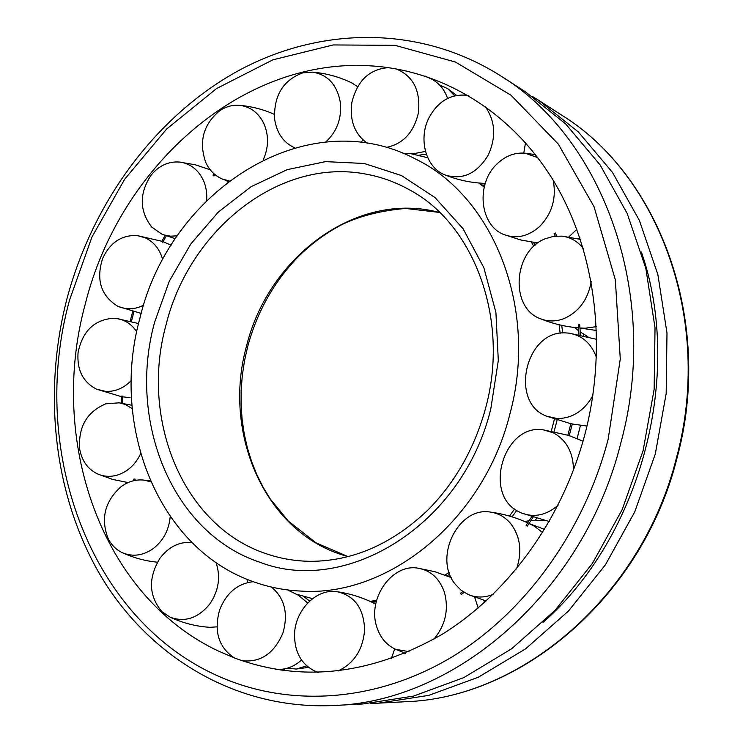 <?xml version="1.0" encoding="UTF-8"?>
<svg xmlns="http://www.w3.org/2000/svg" width="743" height="743" viewBox="0 0 743 743"><rect width="100%" height="100%" fill="white"/><g stroke="black" fill="none" stroke-linecap="round" stroke-linejoin="round"><path stroke-width="1.11" d="M370.924 601.774L376.404 601.096M447.026 575.834L449.729 574.2M512.066 516.849L516.691 510.487M554.102 431.627L557.101 420.064M139.879 318.31C109.908 426.268 158.352 549.848 255.128 582.345C269.765 587.416 284.987 590.332 300.804 591.075C387.762 597.326 483.619 520.685 509.912 413.935C538.684 308.865 493.445 196.486 415.578 159.048C306.655 101.336 169.729 190.589 139.879 318.31M562.683 332.966L561.745 325.36M535.127 245.153L533.585 242.469M484.343 186.465L479.681 183.075M577.079 438.574L580.497 425.358M583.747 335.66L583.506 334.155M246.444 346.368C222.463 432.445 264.09 530.502 342.56 554.984L348.226 556.683L316.026 542.845L288.247 521.001L270.22 498.878L263.041 487.083L256.818 474.591L251.589 461.505L247.382 447.918L244.224 433.912L242.134 419.591L241.113 405.056L241.159 390.4L242.274 375.726L244.447 361.126L247.66 346.702C256.957 312.246 273.545 282.535 297.414 257.561C311.076 243.834 326.196 232.698 342.774 224.163C360.773 215.739 381.716 210.51 405.604 208.458L439.689 212.452L432.203 210.761C351.745 194.127 267.545 259.548 246.444 346.368M551.315 431.089L554.408 419.163M560.129 333.254L559.117 324.756M533.78 246.37L531.421 242.144M484.195 187.087L478.771 182.992M427.754 157.757L411.111 153.736M296.55 594.233L312.552 598.654M370.023 601.366L376.571 600.437M444.955 575.036L449.116 572.463M509.466 516.069L514.574 509.001M535.239 520.23L536.613 518.484M585.159 433.383C608.099 344.557 595.087 249.369 553.312 180.484C511.147 111.738 443.599 71.384 373.952 66.081C242.645 55.651 119.205 167.073 85.231 304.193C48.184 439.392 100.305 595.449 218.535 651.128L235.336 658.307C302.15 682.678 370.906 674.793 441.593 634.652C508.398 593.583 562.767 518.828 585.159 433.383M531.988 96.172L538.666 100.324L578.407 132.003L612.464 172.385L639.37 220.402L657.871 274.566L666.991 333.022L666.174 393.604L655.307 453.992L634.773 511.806L605.415 564.81L568.488 611.034L525.552 648.871L478.362 677.207L428.757 695.364L378.531 703.147L370.673 703.435M333.728 705.506L362.798 703.974L413.563 696.08L463.743 677.644L511.509 648.862L555.002 610.393L592.431 563.408L622.216 509.522L643.076 450.741L654.137 389.36L655.029 327.793L645.843 268.418L627.176 213.445L599.991 164.751L565.581 123.84L525.422 91.798L500.94 76.037C603.455 138.56 660.936 295.528 620.925 442.661C583.887 592.143 454.92 702.154 333.728 705.506C236.72 710.02 150.513 657.629 102.07 578.11C53.942 497.921 42.351 394.422 66.786 299.438C92.048 204.056 153.327 118.936 235.169 72.48C316.945 26.739 418.476 23.674 500.94 76.037M284.03 668.96L284.708 669.749C284.29 670.427 281.941 670.307 277.668 669.387M542.975 622.458C640.949 536.752 683.913 375.011 641.385 251.979M375.884 603.316L372.661 602.61M404.071 653.831L404.266 652.846M484.705 602.276L483.665 600.251M544.638 529.406L529.415 523.676M579.967 328.025L596.555 330.505M578.128 238.809L579.819 237.667M481.445 183.196L484.956 184.273M534.041 154.349L534.384 153.272M418.485 155.296L426.296 154.107M454.688 95.819L447.732 88.668L439.494 84.916M252.267 581.76L252.156 581.277M309.636 601.078L303.441 596.35M287.225 668.226L296.29 669.053L306.673 665.849M318.589 672.35L314.53 670.92C301.184 664.066 294.516 651.917 294.544 634.476C294.952 610.142 316.49 588.261 336.96 591.697C354.541 595.617 363.764 608.294 364.618 629.72C363.039 649.54 354.17 663.304 338 671.022M394.728 648.89L391.32 658.725M409.077 651.695L395.61 649.289C386.304 644.98 379.97 637.345 376.608 626.405C367.423 598.449 392.016 563.519 417.891 568.154C430.699 570.373 439.55 578.444 444.435 592.366C448.986 609.659 445.447 625.29 433.819 639.249M474.647 597.177L478.195 607.997M460.586 593.285L461.301 594.446M493.148 594.354C484.612 597.809 476.337 597.883 468.331 594.576L461.18 590.304L455.208 584.193C433.113 557.854 458.292 506.178 490.491 512.113C498.553 513.264 505.342 517.165 510.878 523.824C520.434 536.762 522.31 551.817 516.515 568.971M529.044 523.499L534.161 526.09L542.687 532.564M526.174 525.273L527.224 526.1M558.039 505.277C546.43 515.252 534.254 517.843 521.54 513.041L518.763 511.713C482.383 494.262 504.135 422.851 543.662 429.928L553.433 432.881C566.528 440.116 573.225 452.506 573.522 470.04M567.912 435.287L569.157 435.732M572.24 423.9L570.93 423.686M592.849 395.74C584.044 410.935 572.147 418.532 557.166 418.541L546.764 416.238C509.169 402.855 525.236 330.561 565.284 332.883L568.804 333.105C582.057 335.204 591.279 343.34 596.49 357.504M579.633 324.635L578.305 324.849M591.233 281.69C587.945 299.513 578.973 311.772 564.29 318.478C556.052 321.682 548.074 321.756 540.365 318.71C509.679 307.955 513.134 251.097 545.074 238.828L553.489 236.339L562.033 236.144C570.485 237.221 577.543 241.28 583.209 248.32M596.388 326.651L585.187 328.23L579.967 327.979M555.337 233.051L554.148 233.72M553.201 180.308C556.591 198.149 552.077 213.538 539.65 226.485C528.44 236.404 516.645 239.135 504.265 234.658C479.69 225.9 475.492 183.818 496.993 163.971C505.389 155.909 514.778 152.324 525.162 153.207L537.756 157.609M576.856 229.336L568.748 237.008M484.938 106.23C495.377 120.793 496.445 137.139 488.132 155.278C476.811 173.741 462.452 180.308 445.066 174.967C425.748 167.844 417.854 138.532 429.268 117.236C437.859 101.828 449.729 94.454 464.877 95.123L468.852 95.819M525.515 142.712L523.787 153.086M396 68.848C413.34 76.018 420.798 90.757 418.365 113.075C413.675 132.607 402.975 144.058 386.258 147.43M367.256 143.213C354.615 134.028 349.489 120.44 351.876 102.441C357.207 80.755 369.373 69.155 388.375 67.632M425.47 151.414L413.182 153.773L402.929 153.216M424.959 76.074L431.432 79.009C439.029 82.937 444.416 89.401 447.602 98.42M294.618 147.792C283.334 142.582 276.665 132.932 274.594 118.834C273.786 95.541 283.129 80.225 302.633 72.898L312.673 72.136C328.044 74.783 337.294 85.055 340.415 102.952C341.706 118.759 336.83 131.743 325.787 141.922M362.928 139.87L361.135 142.35M312.673 72.136C326.799 73.408 339.969 77.077 352.191 83.132L357.643 86.69M229.169 180.865L222.389 179.063C214.996 175.924 209.452 170.361 205.746 162.392C198.595 141.672 203.266 124.434 219.761 110.688C226.086 106.463 232.8 104.679 239.878 105.348C250.586 106.797 258.592 112.88 263.886 123.607C268.92 135.421 268.715 147.495 263.254 159.829M213.148 175.125L213.91 175.831M177.261 235.837L170.528 236.181L163.989 234.927L161.89 234.156L151.795 227.144C139.294 210.854 139.09 193.486 151.173 175.051C159.058 165.55 168.522 161.222 179.583 162.058C186.187 162.847 191.945 165.717 196.849 170.658C204.167 178.552 207.436 188.49 206.647 200.452M226.699 180.716L227.692 181.998M161.705 241.698L162.578 242.134M143.678 305.132C135.291 309.422 126.979 309.924 118.741 306.645L117.375 306.023C100.825 295.547 95.912 279.684 102.645 258.434C110.159 242.497 121.648 234.872 137.111 235.559L145.489 237.918C154.163 242.153 159.903 249.462 162.717 259.836M131.242 380.546C123.709 388.264 115.119 391.867 105.45 391.357L96.664 389.221C83.03 382.227 76.826 370.042 78.061 352.637C82.575 330.811 94.621 319.341 114.19 318.227L116.029 318.385C124.685 319.601 131.585 324.069 136.74 331.777M122.4 396.158L121.425 396.103M140.613 453.704C135.458 464.579 127.731 471.694 117.44 475.056C110.614 477.034 104.076 476.69 97.835 474.053C87.934 469.362 81.888 461.022 79.677 449.041C78.136 427.067 86.81 411.993 105.701 403.83L119.372 402.808L125.641 404.656L132.226 408.631M150.123 480.359L148.944 480.879M134.845 479.003L133.824 479.254M170.203 516.617C168.977 530.103 163.256 540.802 153.039 548.715C143.028 555.597 132.951 556.99 122.799 552.885C116.437 550.006 111.552 545.241 108.144 538.591C100.454 518.568 104.8 501.237 121.183 486.6C128.437 481.343 136.118 479.198 144.226 480.145L150.773 481.854M216.046 562.553C220.81 576.847 218.748 590.629 209.86 603.892C198.242 618.157 185.026 622.606 170.203 617.238L162.123 611.851C148.656 595.979 147.968 578.054 160.07 558.086C168.819 546.709 179.425 541.517 191.889 542.501M247.029 579.289L247.447 582.558M216.984 626.851L210 627.315C196.375 626.507 183.112 623.145 170.203 617.238M234.286 657.908C218.591 647.292 213.705 631.29 219.631 609.901C226.411 592.868 237.63 583.469 253.289 581.695M271.436 587.054C284.588 598.059 288.442 613.328 282.981 632.832C274.288 653.394 260.654 662.691 242.079 660.731M287.587 589.942L298.537 595.329L307.676 603M301.528 660.016C294.172 666.61 286.083 669.731 277.269 669.369L275.495 669.248M165.986 325.09C139.74 419.516 183.103 527.01 267.322 554.102C281.291 558.773 295.807 561.179 310.88 561.327L310.936 561.327C353.222 561.076 392.258 543.941 428.042 509.93C455.524 482.003 474.749 447.927 485.718 407.703C510.004 318.756 473.532 223.736 409.607 189.902L409.551 189.874C395.824 182.211 381.41 176.973 366.308 174.178C279.563 157.07 189.214 229.875 165.986 325.09M154.637 322.128C127.174 420.947 172.135 533.632 260.329 562.405C346.786 595.672 462.87 524.688 490.779 408.994L498.312 360.531L495.915 312.515L483.879 267.768L463.112 228.779L435.036 197.564L401.434 175.534L364.265 163.488L325.536 161.63L287.179 169.645L250.939 186.79L218.377 212.015L190.802 243.992L169.283 281.235L154.637 322.128M229.485 680.755C297.311 706.918 379.394 700.491 452.162 656.849C524.632 612.873 583.877 531.997 608.145 439.327L620.275 358.999L615.334 279.767L594.038 206.703L558.318 144.114L511.008 95.234L455.422 62.04L395.053 45.342L333.208 44.942L272.885 59.83L216.668 88.482L166.683 128.994L124.648 179.267L91.918 237.082L69.526 300.135C27.732 451.419 90.943 627.668 229.485 680.755M561.141 114.793C659.654 175.199 714.069 321.812 677.096 457.753C642.927 595.849 521.883 698.206 405.223 701.736C520.936 698.355 642.203 596.183 676.511 457.586C713.605 321.171 658.93 174.633 561.141 114.793L538.666 100.324M410.628 190.487L409.551 189.874M312.106 561.327L310.88 561.327M405.223 701.736L378.531 703.147M450.583 576.299L449.181 576.717M543.867 520.397L530.994 520.546M529.127 520.759L524.623 521.493M586.329 425.98L586.914 426.324M587.862 336.681L580.255 331.982M578.732 330.886L574.515 327.477M536.697 243.862L535.629 242.738M447.732 88.668L456.639 95.41M296.29 669.053L308.531 667.372M336.96 591.697C350.78 593.703 363.699 597.855 375.717 604.161M317.8 672.369L314.53 670.92M417.891 568.154L434.934 571.729L451.168 577.571M462.889 591.567L460.511 593.313M405.437 653.264L395.61 649.289M490.491 512.113C503.587 513.868 515.995 517.462 527.725 522.877M531.607 516.905L526.1 525.292M486.145 600.976L468.331 594.576M543.662 429.928L567.856 435.231M569.24 435.677L583.041 441.175M570.865 423.668L567.847 435.268M549.281 521.54L521.54 513.041M546.764 416.238L570.856 423.724M572.277 424.012L586.989 426.036M578.249 324.802L578.973 334.647M596.759 339.365L568.804 333.105M540.365 318.71C552.764 323.734 565.479 326.79 578.509 327.867M554.083 233.664L555.216 236.107M580.385 239.357L562.033 236.144M504.265 234.658L520.852 240.017L537.858 242.989M535.415 154.581L525.162 153.207M445.066 174.967C458.18 180.131 471.564 182.927 485.225 183.382M468.229 95.457L464.877 95.123M222.389 179.063L228.528 181.357M213 175.116L214.198 173.973M274.297 114.329C263.496 109.481 252.026 106.481 239.878 105.348M161.89 234.156L175.311 238.726M161.565 241.679L165.178 235.457M210.204 169.766L195.279 164.788L179.583 162.058M118.741 306.645L141.207 313.416M162.986 241.689L171.159 245.181M130.22 321.032L132.709 311.493M161.807 241.252L137.111 235.559M116.029 318.385L138.569 323.558M121.406 403.087L121.295 396.056M96.664 389.221L121.295 396.604M122.539 396.808L130.099 397.709M118.295 402.65L131.948 405.279M134.13 480.6L133.694 479.189M128.13 482.56L112.75 479.458L97.835 474.053M144.226 480.145L150.476 481.167M157.423 562.2C145.535 561.076 134 557.965 122.799 552.885M133.907 311.809L131.418 321.347M122.53 396.121L122.651 403.291M134.92 478.891L135.375 480.35M166.358 235.903L162.68 242.227M215.164 174.791L213.928 175.97M556.721 235.986L555.327 232.968M580.432 334.944L579.679 324.57M569.212 435.76L572.305 423.9M527.233 526.183L533.019 517.369M461.264 594.521L464.152 592.403"/></g></svg>

